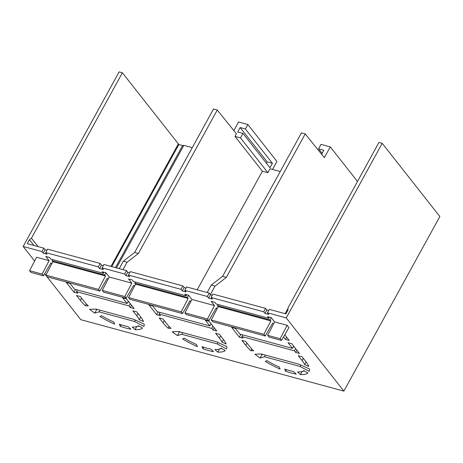 <?xml version="1.0" encoding="UTF-8"?>
<svg xmlns="http://www.w3.org/2000/svg" width="463" height="463" viewBox="0 0 463 463"><rect width="100%" height="100%" fill="white"/><g stroke="black" fill="none" stroke-linecap="round" stroke-linejoin="round"><path stroke-width="0.69" d="M190.756 301.72L189.969 300.719L182.526 313.561L129.912 299.272L128.564 297.559L135.555 284.149L134.791 283.171L187.405 297.46L188.62 295.255M128.564 297.559L181.183 311.848L188.175 298.438L135.555 284.149M108.07 279.264L107.283 278.263L99.846 291.105L98.497 289.392L105.489 275.983L52.875 261.693L52.105 260.721L104.719 275.01L105.934 272.8M98.497 289.392L45.883 275.103L47.226 276.816L99.846 291.105M45.883 275.103L52.875 261.693M29.597 270.681L42.121 274.084L49.113 260.675L36.589 257.272L29.597 270.681L30.94 272.394L43.47 275.792L50.907 262.955L51.694 263.951M208.836 320.703L207.488 318.995L184.94 312.872L186.288 314.58L208.836 320.703L216.273 307.86L217.066 308.862M207.488 318.995L214.485 305.586L191.931 299.457L188.603 295.232L184.841 294.208L186.126 295.834L133.506 281.545L132.227 279.918L128.471 278.9L131.799 283.13L109.251 277.007L105.917 272.776L102.161 271.752L103.44 273.384L50.826 259.095L49.541 257.463L45.785 256.444L49.113 260.675M184.94 312.872L191.931 299.457M287.141 325.315L288.935 327.596L281.498 340.438L280.15 338.725L287.141 325.315L274.617 321.912L271.283 317.682L267.527 316.663L268.806 318.289L216.192 304L214.907 302.374L211.151 301.355L214.485 305.586M274.617 321.912L267.626 335.322L268.968 337.035L281.498 340.438M267.626 335.322L280.15 338.725M134.38 286.406L133.593 285.405L126.15 298.247L124.807 296.54L131.799 283.13M124.807 296.54L102.254 290.417L103.602 292.124L126.15 298.247M102.254 290.417L109.251 277.007M273.436 324.169L272.649 323.168L265.212 336.011L263.864 334.303L270.855 320.894L218.241 306.604L217.471 305.626L270.091 319.916L271.301 317.705M218.241 306.604L211.25 320.014L212.592 321.721L265.212 336.011M211.25 320.014L263.864 334.303M322.115 153.357L318.556 148.831L323.816 150.261L321.623 154.254M207.181 292.518L211.255 285.098L222.599 276.342L301.459 132.893L305.215 133.911L324.36 157.651L330.281 146.887L321.009 144.369L318.556 148.831M357.5 181.461L330.281 146.887M343.876 391.113L286.232 317.907L382.207 143.327L439.85 216.539L343.876 391.113L80.793 319.673L44.645 273.76M233.85 130.583L238.572 121.983L247.844 124.501L276.92 161.431L272.522 169.435M197.186 289.803L262.382 171.206L267.898 172.705L270.062 168.769L280.219 171.524M285.133 313.683L288.021 308.433M261.091 353.998L262.654 354.421M116.479 267.886L183.84 145.353L192.272 147.645M305.215 133.911L226.355 277.36L215.011 286.122L210.37 294.566M382.207 143.327L378.954 142.448L288.015 307.854L288.021 309.944L285.856 313.879L269.321 309.388L267.44 312.803L268.725 314.429L264.963 313.41L263.684 311.784L211.064 297.495L212.349 299.121L208.587 298.103L207.308 296.47L184.76 290.347L186.039 291.974L182.283 290.955L180.998 289.329L128.384 275.039L129.663 276.666L125.907 275.647L124.628 274.021L102.074 267.892L103.359 269.524L99.597 268.499L98.318 266.873L45.698 252.584L46.983 254.21L43.221 253.192L41.942 251.565L23.15 246.461L34.627 261.034M286.232 317.907L267.44 312.803M139.276 319.736A33.209 10.637 -151.2 0 0 136.747 315.679L132.904 310.8L136.66 311.819L140.503 316.704A37.949 12.16 -151.2 0 1 143.484 321.542L139.276 319.736L140.764 317.039M80.371 300.371A37.949 12.16 -151.2 0 0 85.458 305.783L88.346 305.904A33.209 10.637 -151.2 0 1 84.127 301.39L80.284 296.511L76.528 295.492L80.371 300.371L81.586 298.16M101.571 315.702L99.921 316.489A37.949 12.16 -151.2 0 0 114.726 324.141L113.84 322.04A33.209 10.637 -151.2 0 1 101.571 315.702M120.23 326.299L119.344 324.198A33.209 10.637 -151.2 0 0 128.06 326.565L130.896 329.199A37.949 12.16 -151.2 0 1 120.23 326.299L121.063 324.777M73.964 292.234L66.278 282.476L70.04 283.495L74.52 289.19L127.14 303.479L122.654 297.784L126.411 298.803L134.096 308.566L130.34 307.548L129.061 305.921L76.441 291.632L77.72 293.258L73.964 292.234L75.492 289.456M143.866 326.467L134.588 321.49L99.094 311.848L94.736 313.127A37.949 12.16 -151.2 0 1 89.579 309.307L95.922 309.07L133.917 319.389L144.178 324.129A37.949 12.16 -151.2 0 1 143.866 326.467M135.074 329.668L132.233 327.04A33.209 10.637 -151.2 0 0 138.472 325.72L142.604 328.082A37.949 12.16 -151.2 0 1 135.074 329.668L136.788 326.554M221.962 342.192A33.209 10.637 -151.2 0 0 219.427 338.135L215.584 333.256L219.346 334.274L223.189 339.153A37.949 12.16 -151.2 0 1 226.17 343.992L221.962 342.192L223.45 339.489M156.65 314.69L160.406 315.714L159.127 314.082L211.741 328.371L213.026 329.997L216.782 331.022L209.097 321.258L205.34 320.24L209.82 325.935L157.206 311.645L152.721 305.95L148.964 304.932L156.65 314.69L158.178 311.906M202.024 346.654A33.209 10.637 -151.2 0 0 210.74 349.021L213.582 351.654A37.949 12.16 -151.2 0 1 202.91 348.755L202.024 346.654M182.607 338.945A37.949 12.16 -151.2 0 0 197.412 346.596L196.52 344.495A33.209 10.637 -151.2 0 1 184.257 338.158L182.607 338.945M168.144 328.238L171.026 328.36A33.209 10.637 -151.2 0 1 166.813 323.845L162.97 318.966L159.208 317.942L163.051 322.827A37.949 12.16 -151.2 0 0 168.144 328.238L169.111 326.473M172.265 331.757A37.949 12.16 -151.2 0 0 177.422 335.577L181.78 334.303L217.269 343.945L226.546 348.917A37.949 12.16 -151.2 0 0 226.858 346.584L216.597 341.844L178.608 331.525L172.265 331.757M297.605 371.945A33.209 10.637 -151.2 0 0 303.844 370.631L307.97 372.993A37.949 12.16 -151.2 0 1 300.441 374.579L297.605 371.945M264.46 356.759L299.955 366.401L309.232 371.372A37.949 12.16 -151.2 0 0 309.544 369.04L299.283 364.3L261.288 353.981L254.945 354.212A37.949 12.16 -151.2 0 0 260.108 358.032L264.46 356.759L265.38 355.092M284.762 334.801L289.219 340.461L285.457 339.437L283.506 336.96M306.13 361.944L304.642 364.647L308.85 366.447A37.949 12.16 -151.2 0 0 305.869 361.609L302.026 356.73L298.27 355.706L302.113 360.59L303.329 358.379M304.642 364.647A33.209 10.637 -151.2 0 0 302.113 360.59M231.645 327.382L235.407 328.406L239.886 334.101L292.506 348.39L288.021 342.695L291.783 343.714L299.463 353.477L295.707 352.453L294.427 350.827L241.808 336.537L243.092 338.164L239.33 337.145L231.645 327.382M296.262 374.104L293.426 371.476A33.209 10.637 -151.2 0 1 284.71 369.109L285.596 371.21A37.949 12.16 -151.2 0 0 296.262 374.104M266.937 360.608A33.209 10.637 -151.2 0 0 279.206 366.951L280.092 369.052A37.949 12.16 -151.2 0 1 265.287 361.4L266.937 360.608M245.737 345.276L241.894 340.398L245.65 341.422L249.493 346.301A33.209 10.637 -151.2 0 0 253.712 350.815L250.824 350.694A37.949 12.16 -151.2 0 1 245.737 345.276L246.953 343.071M214.919 349.49A33.209 10.637 -151.2 0 0 221.158 348.176L225.29 350.537A37.949 12.16 -151.2 0 1 217.76 352.123L214.919 349.49M23.15 246.461L119.124 71.887L122.382 72.766L178.359 143.866L110.998 266.393M183.84 145.353L182.619 145.532L178.863 144.514L178.353 143.871M119.234 268.633L123.308 261.219L134.652 252.457L138.408 253.475L217.274 110.026L236.414 133.766L234.972 136.394L240.482 137.887L242.936 133.425L237.675 131.996L240.129 127.533L245.39 128.963L247.844 124.501M217.274 110.026L213.512 109.008L134.652 252.457M242.936 133.425L269.964 167.756L272.418 163.289L245.39 128.963M267.898 172.705L240.482 137.887M211.064 297.495L212.945 294.08L265.559 308.37L266.838 309.996L268.708 310.505M122.382 72.766L31.449 238.179L29.447 239.724L27.282 243.66L43.817 248.151L45.096 249.777L46.966 250.286M45.698 252.584L47.579 249.169L100.193 263.459L101.472 265.091L103.342 265.594M102.074 267.892L103.949 264.483L126.503 270.606L127.782 272.232L129.646 272.742M128.384 275.039L130.259 271.625L182.879 285.914L184.158 287.54L186.022 288.05M184.76 290.347L186.635 286.938L209.183 293.062L210.468 294.688L212.332 295.191M128.095 301.737L128.888 301.951M95.708 309.081L96.617 309.712L97.415 309.475M137.511 326.276L139.386 326.241M210.781 324.187L211.574 324.407M178.394 331.531L179.297 332.168L180.101 331.93M302.883 371.187L304.752 371.152M261.074 353.987L261.983 354.617L262.781 354.386M293.461 346.642L294.254 346.862M220.197 348.732L222.072 348.697M182.619 145.532L115.501 267.62M262.382 171.206L234.972 136.394M122.99 269.651L127.07 262.237L138.408 253.475M222.599 276.342L226.355 277.36M211.255 285.098L215.011 286.122M265.559 308.37L263.684 311.784M210.468 294.688L208.587 298.103M209.183 293.062L207.308 296.47M184.158 287.54L182.283 290.955M182.879 285.914L180.998 289.329M127.782 272.232L125.907 275.647M126.503 270.606L124.628 274.021M101.472 265.091L99.597 268.499M100.193 263.459L98.318 266.873M45.096 249.777L43.221 253.192M43.817 248.151L41.942 251.565M266.838 309.996L264.963 313.41M85.458 305.783L86.431 304.017M128.355 301.268L127.14 303.479M131.556 305.337L130.34 307.548M130.277 303.711L129.061 305.921M77.362 289.96L76.441 291.632M135.37 320.06L134.588 321.49M100.014 310.181L99.094 311.848M96.617 309.712L94.736 313.127M104.053 272.267L103.44 273.384M186.734 294.723L186.126 295.834M269.42 317.178L268.806 318.289M211.035 323.724L209.82 325.935M214.236 327.792L213.026 329.997M212.957 326.166L211.741 328.371M160.042 312.415L159.127 314.082M202.91 348.755L203.749 347.233M177.422 335.577L179.297 332.168M218.056 342.516L217.269 343.945M182.694 332.637L181.78 334.303M300.441 374.579L302.154 371.459M300.742 364.971L299.955 366.401M261.983 354.617L260.108 358.032M286.672 337.232L285.457 339.437M293.721 346.179L292.506 348.39M296.922 350.242L295.707 352.453M295.643 348.616L294.427 350.827M242.728 334.871L241.808 336.537M240.864 334.361L239.33 337.145M285.596 371.21L286.435 369.688M251.797 348.928L250.824 350.694M217.76 352.123L219.474 349.009M178.863 144.514L111.745 266.595M31.449 238.179L38.076 246.594M123.308 261.219L127.07 262.237M272.418 163.289L267.157 161.865L240.129 127.533M266.404 163.231L267.157 161.865M29.447 239.724L33.978 245.477M52.718 259.604L52.105 260.721M135.399 282.06L134.791 283.171M218.085 304.515L217.471 305.626M188.175 298.438L187.405 297.46M105.489 275.983L104.719 275.01M270.855 320.894L270.091 319.916M182.526 313.561L181.183 311.848M43.47 275.792L42.121 274.084M136.747 315.679L137.957 313.468M219.427 338.135L220.643 335.924M163.051 322.827L164.267 320.616"/></g></svg>

